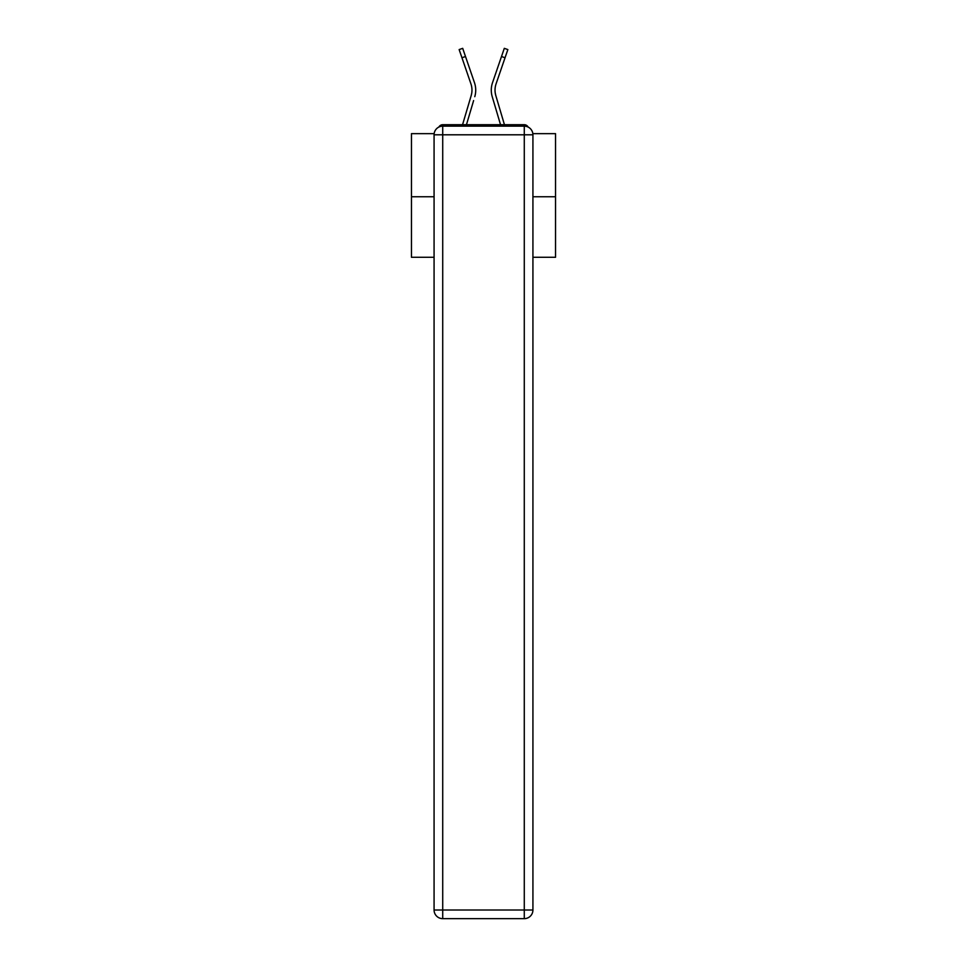 <?xml version="1.0" encoding="UTF-8"?>
<svg xmlns="http://www.w3.org/2000/svg" width="967" height="967" viewBox="0 0 967 967"><rect width="100%" height="100%" fill="white"/><g stroke="black" fill="none" stroke-linecap="round" stroke-linejoin="round"><path stroke-width="1.45" d="M532.841 133.651L555.542 133.651L555.542 257.282L532.926 257.282M434.074 196.76L411.458 196.76L411.458 257.282L434.074 257.282M411.458 196.76L411.458 133.651L434.159 133.651M555.542 196.76L532.926 196.76M528.115 127.064A4.327 4.327 0 0 0 524.283 124.719L442.717 124.719A4.327 4.327 0 0 0 438.885 127.064M524.283 124.719L505.983 124.719M461.017 124.719L442.717 124.719M471.751 93.086L471.171 95.624L471.751 93.086M466.457 124.719L473.625 100.556M470.035 99.492L462.552 124.719L470.035 99.492M495.249 93.086L495.829 95.624L495.249 93.086M493.375 100.556L492.227 96.688A23.051 23.051 0 0 1 492.529 82.654L504.303 48.35L507.856 49.571L496.071 83.863A19.304 19.304 0 0 0 495.829 95.624L504.448 124.719M442.717 126.157L524.283 126.157A8.643 8.643 0 0 1 532.926 134.8L532.926 910.007A8.643 8.643 0 0 1 524.283 918.65L442.717 918.65L442.717 910.007L524.283 910.007L524.283 134.8L442.717 134.8L442.717 910.007L434.074 910.007L434.074 134.8L442.717 134.8L442.717 126.157A8.643 8.643 0 0 0 434.074 134.8A8.643 8.643 0 0 1 442.717 126.157M434.074 910.007A8.643 8.643 0 0 0 442.717 918.65A8.643 8.643 0 0 1 434.074 910.007M496.071 83.863A19.304 19.304 0 0 0 495.031 90.136A19.304 19.304 0 0 1 496.071 83.863A19.304 19.304 0 0 0 495.031 90.136A19.304 19.304 0 0 1 496.071 83.863A19.304 19.304 0 0 0 495.031 90.136A19.304 19.304 0 0 1 496.071 83.863A19.304 19.304 0 0 0 495.031 90.136A19.304 19.304 0 0 1 496.071 83.863A19.304 19.304 0 0 0 495.031 90.136A19.304 19.304 0 0 1 496.071 83.863A19.304 19.304 0 0 0 495.031 90.136A19.304 19.304 0 0 1 496.071 83.863A19.304 19.304 0 0 0 495.031 90.136A19.304 19.304 0 0 1 496.071 83.863A19.304 19.304 0 0 0 495.031 90.136A19.304 19.304 0 0 1 496.071 83.863A19.304 19.304 0 0 0 495.031 90.136A19.304 19.304 0 0 1 496.071 83.863A19.304 19.304 0 0 0 495.031 90.136A19.304 19.304 0 0 1 496.071 83.863A19.304 19.304 0 0 0 495.031 90.136A19.304 19.304 0 0 1 496.071 83.863A19.304 19.304 0 0 0 495.031 90.136A19.304 19.304 0 0 1 496.071 83.863A19.304 19.304 0 0 0 495.031 90.136A19.304 19.304 0 0 1 496.071 83.863A19.304 19.304 0 0 0 495.031 90.136A19.304 19.304 0 0 1 496.071 83.863A19.304 19.304 0 0 0 495.031 90.136A19.304 19.304 0 0 1 496.071 83.863A19.304 19.304 0 0 0 495.031 90.136A19.304 19.304 0 0 1 496.071 83.863A19.304 19.304 0 0 0 495.031 90.136A19.304 19.304 0 0 1 496.071 83.863A19.304 19.304 0 0 0 495.031 90.136A19.304 19.304 0 0 1 496.071 83.863A19.304 19.304 0 0 0 495.031 90.136A19.304 19.304 0 0 1 496.071 83.863A19.304 19.304 0 0 0 495.031 90.136A19.304 19.304 0 0 1 496.071 83.863A19.304 19.304 0 0 0 495.031 90.136A19.304 19.304 0 0 1 496.071 83.863A19.304 19.304 0 0 0 495.031 90.136A19.304 19.304 0 0 1 496.071 83.863A19.304 19.304 0 0 0 495.031 90.136A19.304 19.304 0 0 1 496.071 83.863A19.304 19.304 0 0 0 495.031 90.136A19.304 19.304 0 0 1 496.071 83.863A19.304 19.304 0 0 0 495.031 90.136A19.304 19.304 0 0 1 496.071 83.863A19.304 19.304 0 0 0 495.031 90.136A19.304 19.304 0 0 1 496.071 83.863A19.304 19.304 0 0 0 495.031 90.136A19.304 19.304 0 0 1 496.071 83.863A19.304 19.304 0 0 0 495.031 90.136A19.304 19.304 0 0 1 496.071 83.863A19.304 19.304 0 0 0 495.031 90.136A19.304 19.304 0 0 1 496.071 83.863A19.304 19.304 0 0 0 495.031 90.136A19.304 19.304 0 0 1 496.071 83.863A19.304 19.304 0 0 0 495.031 90.136A19.304 19.304 0 0 1 496.071 83.863A19.304 19.304 0 0 0 495.031 90.136A19.304 19.304 0 0 1 496.071 83.863A19.304 19.304 0 0 0 495.031 90.136A19.304 19.304 0 0 1 496.071 83.863A19.304 19.304 0 0 0 495.031 90.136A19.304 19.304 0 0 1 496.071 83.863A19.304 19.304 0 0 0 495.031 90.136A19.304 19.304 0 0 1 496.071 83.863A19.304 19.304 0 0 0 495.031 90.136A19.304 19.304 0 0 1 496.071 83.863M461.96 57.742L459.144 49.571L462.697 48.35L465.502 56.521L461.96 57.742L470.929 83.863A19.304 19.304 0 0 1 471.171 95.624L462.552 124.719M470.929 83.863A19.304 19.304 0 0 1 471.969 90.136A19.304 19.304 0 0 0 470.929 83.863A19.304 19.304 0 0 1 471.969 90.136A19.304 19.304 0 0 0 470.929 83.863A19.304 19.304 0 0 1 471.969 90.136A19.304 19.304 0 0 0 470.929 83.863A19.304 19.304 0 0 1 471.969 90.136A19.304 19.304 0 0 0 470.929 83.863A19.304 19.304 0 0 1 471.969 90.136A19.304 19.304 0 0 0 470.929 83.863A19.304 19.304 0 0 1 471.969 90.136A19.304 19.304 0 0 0 470.929 83.863A19.304 19.304 0 0 1 471.969 90.136A19.304 19.304 0 0 0 470.929 83.863M474.773 96.688A23.051 23.051 0 0 0 474.471 82.654L465.502 56.521M474.471 82.654L470.458 70.978M500.543 124.719L492.227 96.688M492.529 82.654L496.542 70.978M524.283 918.65A8.643 8.643 0 0 0 532.926 910.007L524.283 910.007L524.283 918.65M532.926 134.8A8.643 8.643 0 0 0 524.283 126.157L524.283 134.8L532.926 134.8M505.04 57.742L501.498 56.521"/></g></svg>
